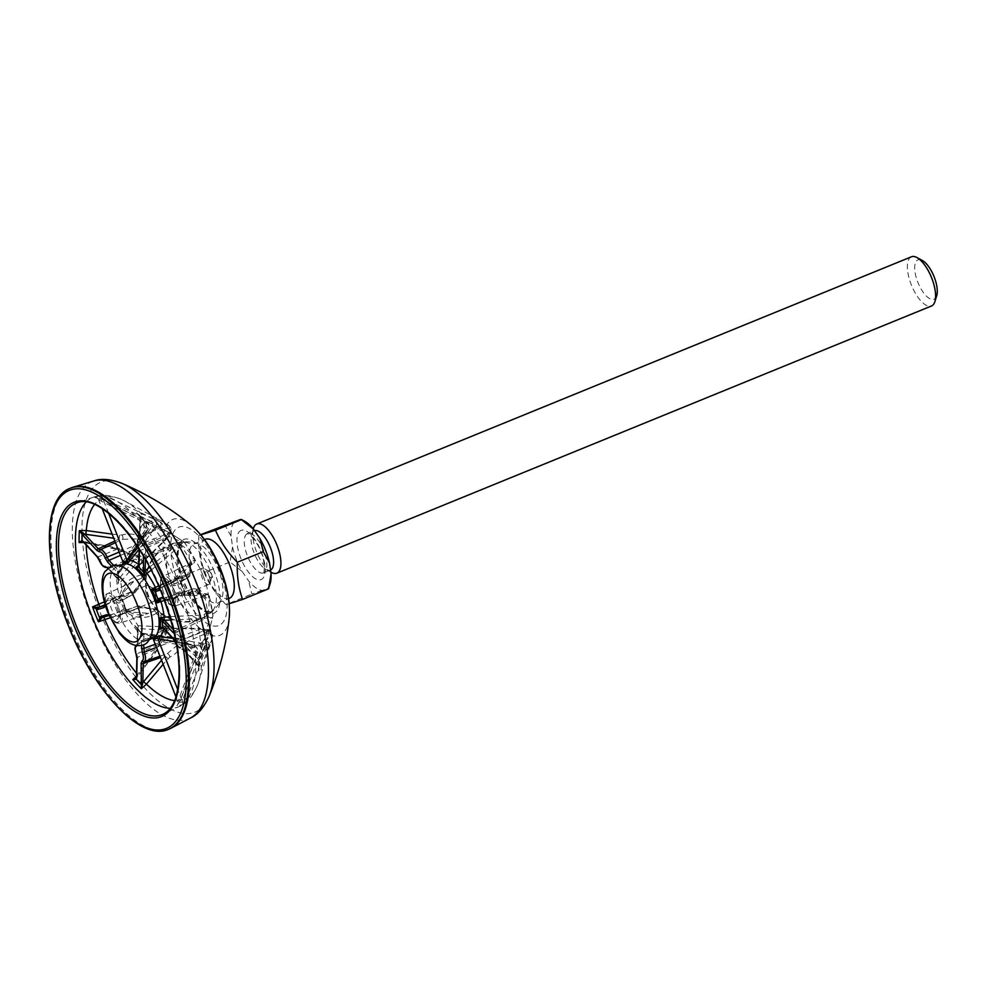 <?xml version="1.0" encoding="UTF-8"?>
<svg xmlns="http://www.w3.org/2000/svg" width="986" height="986" viewBox="0 0 986 986"><rect width="100%" height="100%" fill="white"/><g stroke="black" fill="none" stroke-linecap="round" stroke-linejoin="round"><path stroke-width="0.74" stroke-dasharray="4.93 3.7" d="M108.226 610.223A11.425 4.61 67.8 0 1 110.654 598.588A11.425 4.61 67.8 0 1 117.063 607.462A11.425 4.61 67.8 0 1 118.394 617.556A11.425 4.61 67.8 0 1 108.226 610.223M118.283 606.871A8.763 3.537 -112.2 0 0 113.365 600.055A8.763 3.537 -112.2 0 0 111.578 599.808A8.763 3.537 -112.2 0 0 111.504 608.978A8.763 3.537 -112.2 0 0 118.197 616.04A8.763 3.537 -112.2 0 0 119.306 614.611A8.763 3.537 -112.2 0 0 118.283 606.871M109.089 615.474L110.457 617.076A14.42 5.83 -112.2 0 0 120.107 614.068L121.155 610.161L125.37 608.88L126.282 609.545L122.831 600.733L122.584 601.756L118.394 603.087L114.832 600.61A14.42 5.83 -112.2 0 0 105.169 603.605A1.59 0.776 -8 0 1 104.947 603.284L105.021 604.307M136.462 676.248L158.808 645.263C159.966 639.236 162.665 634.146 166.917 629.992L168.717 626.172L167.435 625.827L163.331 626.763L134.675 625.617L137.683 629.536L137.399 643.858L136.327 646.298M172.747 638.336L200.971 643.143C204.57 644.302 205.988 646.742 205.199 650.464L186.551 698.766L182.829 704.201A112.392 45.393 67.8 0 1 176.63 706.136L180.179 700.75L197.225 652.942C198.124 649.17 196.88 646.68 193.49 645.473L153.619 637.905A41.264 16.663 67.8 0 1 145.879 633.862L179.612 638.965L181.239 639.717L181.744 645.978C178.466 651.228 174.485 654.938 169.777 657.095L163.171 664.231M209.229 644.819A2.662 2.625 47.5 0 0 205.864 641.689L183.076 649.527A9.379 3.784 67.8 0 1 176.26 642.169L204.915 631.003A2.662 0.924 -74.2 0 0 204.57 628.994L200.417 628.415L200.528 629.043L174.349 639.027L164.403 628.304L200.528 629.043L208.256 631.496L210.388 634.158L205.864 641.689L206.357 643.192L198.617 665.18A1.59 0.998 -42.8 0 1 197.36 664.527L198.999 668.409L198.285 671.022L201.317 667.078L211.448 640.444A71.448 28.853 67.8 0 1 205.199 650.464L201.92 649.688L199.899 645.953A2.662 0.863 99.7 0 1 200.971 643.143A63.092 25.488 67.8 0 0 207.282 630.35L200.294 629.031L163.91 628.242A41.264 16.663 67.8 0 1 163.824 628.698M169.863 616.657L200.589 615.178L207.639 613.317C211.472 612.824 213.222 613.612 212.877 615.683L209.081 631.582L201.575 654.852L198.79 659.917L183.901 644.228L181.412 640.136A7.789 3.143 -112.2 0 0 175.754 634.023L173.216 632.716M206.345 594.657A2.662 2.428 43.9 0 1 209.402 596.813C209.919 595.618 208.256 595.236 204.435 595.667L179.723 595.273L178.774 593.301L164.243 598.292L166.979 600.203A1.59 0.69 -34.4 0 1 165.968 600.166C168.261 604.282 171.379 606.205 175.323 605.934L203.831 596.16C203.067 595.174 203.819 599.303 197.545 590.787L197.545 590.787A2.662 1.602 147.6 0 0 194.045 591.144L177.702 596.863A16.023 6.471 67.8 0 1 175.323 605.934A16.023 6.471 67.8 0 1 166.979 600.203L184.924 593.905L185.134 592.956L178.774 593.301L160.225 599.537L178.762 593.301L204.09 594.065L206.345 594.657L203.831 596.16L194.045 591.144L193.083 588.864L185.146 591.785A1.59 1.454 -107.3 0 1 183.285 590.824L184.419 590.984L185.134 594.804L196.313 590.676L197.693 591.538C202.463 598.576 206.37 600.338 209.402 596.813L212.877 615.683A2.662 2.157 -157 0 1 212.754 616.583L209.55 629.475M158.586 585.967L173.487 579.361L191.358 562.328C194.489 560.097 195.499 558.828 194.39 558.52C190.015 558.655 188.56 563.154 190.039 571.991L189.669 573.741L179.279 579.891L181.288 582.997L180.512 583.749L173.881 585.82L170.319 583.342A14.42 5.83 -112.2 0 0 160.656 586.35L159.609 590.257M149.576 567.172L180.882 541.622L169.654 536.594L167.595 533.771L146.211 523.011A1.59 1.072 -178.8 0 1 144.079 522.629L144.387 521.076L144.856 522.112L149.872 522.913L170.615 533.426L184.579 542.275L194.39 558.52A2.662 2.453 -94.7 0 1 193.613 562.156L178.355 577.13L161.112 585.24A16.023 6.471 67.8 0 1 163.22 576.28A16.023 6.471 67.8 0 1 171.835 581.913L174.571 583.811L181.584 581.53A2.662 2.477 -121.9 0 0 182.767 578.104A108.793 43.939 -112.2 0 0 149.872 522.913A2.662 1.96 116.7 0 0 149.379 522.506L170.085 532.97A2.662 1.96 116.9 0 1 170.615 533.426M165.18 539.428L165.747 539.897L168.396 536.581A2.662 0.826 30.4 0 0 167.312 535.053L165.747 539.897L138.632 566.161L165.18 539.428L169.37 533.611C171.502 530.295 171.416 527.707 169.111 525.834L141.134 513.484L136.339 512.93L138.743 514.482L140.049 518.266L139.642 537.259L138.57 539.699A7.789 3.143 -112.2 0 0 138.41 547.624L138.262 547.637C136.598 541.98 136.894 538.689 139.162 537.74A9.379 3.784 67.8 0 1 139.26 537.703L161.051 527.313L169.173 529.001L169.395 532.354L167.312 535.053L139.051 547.255A9.379 3.784 67.8 0 1 139.162 537.74L155.837 529.802L139.26 537.703L140.074 535.829L140.48 516.837L141.109 517.083A2.662 2.071 -65.1 0 0 141.134 513.484A108.793 43.939 -112.2 0 0 124.877 501.11A108.793 43.939 -112.2 0 0 107.425 496.882L153.631 518.87C156.712 521.015 157.329 523.751 155.492 527.103L138.853 549.584M122.042 565.04L123.225 564.152A39.945 16.133 -112.2 0 0 122.042 565.04L124.741 562.525L148.011 529.42C149.638 526.13 148.849 523.443 145.645 521.347L101.065 498.854L94.853 497.474A112.392 45.393 67.8 0 1 101.053 495.551L107.425 496.882A2.662 0.727 115.4 0 0 105.551 499.557L102.901 498.669L102.519 497.425A109.877 44.382 -112.2 0 0 98.206 498.768L102.162 508.579M139.544 560.27A2.662 2.28 65.5 0 0 136.438 557.176L106.858 567.357A9.379 3.784 67.8 0 1 100.03 559.999L122.104 551.384L122.646 549.806L119.269 548.339L98.119 556.843L84.537 542.201L118.912 548.919L122.104 551.384L138.41 556.203L136.438 557.176L118.751 579.09A1.59 0.998 -42.8 0 1 117.494 578.425L118.64 580.803L118.246 583.687L120.797 581.777L137.843 561.712L141.343 559.259L141.996 558.027L137.966 556.129C131.951 555.845 126.504 553.935 121.623 550.373L83.847 542.485M137.374 546.49L152.768 525.674L151.708 521.557A2.662 0.727 115.7 0 1 153.631 518.87A71.448 28.853 67.8 0 1 162.998 521.73L169.111 525.834A2.662 1.762 -62.1 0 1 169.173 529.001M104.343 601.867L118.086 596.012L120.156 593.745C123.558 583.367 130.657 577.118 141.454 574.998L145.213 575.602L136.536 589.036L134.416 591.514L121.34 598.527L122.917 601.411A1.59 1.405 32.6 0 1 122.93 600.006L122.831 600.733M112.182 534.129L121.944 535.028C126.972 533.611 132.457 533.734 138.41 535.386L142.317 540.71L141.701 542.226L118.48 573.519L111.443 566.124M123.509 563.943L124.791 562.464A2.662 0.998 35.1 0 1 124.741 562.525A41.264 16.663 67.8 0 0 123.46 564.017L123.509 563.943M180.882 541.622A2.662 2.219 110.4 0 1 183.938 541.819C185.516 542.916 184.727 544.555 181.56 546.737L175.089 550.114L151.154 570.216M113.747 565.496L119.047 571.313A2.662 1.676 -142.9 0 0 120.834 570.919A2.662 1.676 -142.9 0 0 121.031 570.463A41.264 16.663 67.8 0 1 123.46 564.017L145.423 532.255L141.639 542.485A2.662 1.048 -148 0 0 141.701 542.226A63.092 25.488 67.8 0 1 145.423 532.255A63.092 25.488 67.8 0 1 148.011 529.42A2.662 0.998 35.2 0 0 148.097 529.346L148.097 529.346C149.761 525.797 149.071 523.122 146.039 521.323L146.039 521.323A2.662 0.9 -63.1 0 0 145.645 521.347A71.448 28.853 67.8 0 0 138.41 535.386L137.51 538.849L122.363 539.354L115.498 542.608M137.165 555.229A2.662 0.641 -87.1 0 1 137.498 554.908C138.73 554.255 140.234 555.291 141.996 558.027L145.213 575.602L144.276 578.844A2.662 1.972 -136.7 0 0 144.56 576.896A63.092 25.488 67.8 0 1 141.343 559.259A2.662 2.194 57.8 0 0 138.41 556.203M122.375 601.842A1.59 1.454 72.7 0 1 123.077 599.845L133.356 594.311L119.084 601.078L123.077 599.845L121.34 598.527A39.945 16.133 -112.2 0 0 123.768 605.49A39.945 16.133 -112.2 0 0 126.726 612.294L127.305 609.952A1.59 1.368 -70.3 0 1 125.875 608.954L126.726 612.294L140.653 607.438L143.808 607.61L158.919 610.58L156.454 613.28C146.951 618.814 137.411 618.814 127.81 613.28L124.717 612.947L110.136 617.778M210.388 634.158A2.662 1.664 17.3 0 1 212.446 636.426C212.803 633.332 211.078 631.311 207.282 630.35A2.662 0.752 -78.1 0 1 207.91 629.82L204.57 628.994A2.662 0.924 -74.2 0 0 203.769 629.512M169.321 728.974A130.152 52.566 67.8 0 1 69.784 624.138A130.152 52.566 67.8 0 1 70.943 487.971M211.029 572.767A37.185 15.024 67.8 0 1 212.384 610.642A37.185 15.024 67.8 0 1 210.647 611.69A37.185 15.024 67.8 0 1 182.262 581.715A37.185 15.024 67.8 0 1 182.546 542.83A37.185 15.024 67.8 0 1 184.518 542.374A37.185 15.024 67.8 0 1 211.029 572.767M203.227 576.07A40.315 16.281 67.8 0 1 204.694 617.137A40.315 16.281 67.8 0 1 203.215 618.099A40.315 16.281 67.8 0 1 202.327 618.444A40.315 16.281 67.8 0 1 172.032 585.783A40.315 16.281 67.8 0 1 172.747 543.459A40.315 16.281 67.8 0 1 172.92 543.409A40.315 16.281 67.8 0 1 174.473 543.113A40.315 16.281 67.8 0 1 203.227 576.07M179.723 595.273L164.391 600.4M152.559 626.43A39.847 16.096 67.8 0 1 146.446 640.777A39.847 16.096 67.8 0 1 115.966 608.682A39.847 16.096 67.8 0 1 116.323 566.999A39.847 16.096 67.8 0 1 130.744 572.952M153.73 640.148L154.999 640.259A2.662 1.085 -79.2 0 0 154.358 638.016A2.662 1.085 -79.2 0 0 154.321 638.016L150.673 638.102A39.945 16.133 -112.2 0 0 153.36 637.979L150.673 638.102L153.261 639.174M161.581 660.176L167.176 653.73L178.725 644.018L177.566 641.048L174.312 640.53L170.985 638.238L143.857 634.701A1.59 1.072 -178.8 0 1 141.725 634.306L141.885 633.246L142.539 634.097L145.879 633.862A2.662 1.738 97.5 0 0 145.287 633.604L142.243 633.197L137.584 628.6A1.59 0.715 -9.5 0 1 137.362 628.316L136.98 627.54M163.713 592.956A11.425 4.61 67.8 0 1 166.141 581.321A11.425 4.61 67.8 0 1 172.55 590.207A11.425 4.61 67.8 0 1 173.881 600.289A11.425 4.61 67.8 0 1 163.713 592.956M162.382 597.331L165.944 599.808A14.42 5.83 -112.2 0 0 175.594 596.813L176.642 592.894L183.285 590.824M173.77 589.603A8.763 3.537 -112.2 0 0 168.852 582.788A8.763 3.537 -112.2 0 0 167.065 582.541A8.763 3.537 -112.2 0 0 166.991 591.711A8.763 3.537 -112.2 0 0 173.684 598.773A8.763 3.537 -112.2 0 0 174.793 597.343A8.763 3.537 -112.2 0 0 173.77 589.603M208.859 575.282A8.763 3.537 -112.2 0 0 203.942 568.466A8.763 3.537 -112.2 0 0 202.155 568.219A8.763 3.537 -112.2 0 0 202.081 577.389A8.763 3.537 -112.2 0 0 208.785 584.451A8.763 3.537 -112.2 0 0 209.895 583.022A8.763 3.537 -112.2 0 0 208.859 575.282M211.312 574.086A3.451 1.393 -112.2 0 0 209.377 571.399A3.451 1.393 -112.2 0 0 208.638 574.912A3.451 1.393 -112.2 0 0 211.719 577.13A3.451 1.393 -112.2 0 0 211.312 574.086M108.62 513.287L102.901 498.669M98.785 499.951L145.99 523.332L147.074 527.448L122.93 561.552M152.768 525.674A2.662 0.776 -143.5 0 0 155.492 527.103A63.092 25.488 67.8 0 1 169.37 533.611A2.662 0.666 34.4 0 0 170.258 533.66L170.258 533.66C171.847 531.318 171.613 528.804 169.555 526.13L169.555 526.13M101.053 495.551L102.519 497.425M142.884 579.324A2.662 1.972 -136.7 0 0 144.276 578.844C140.123 583.724 137.658 587.533 136.869 590.294L136.869 590.294A2.662 1.528 -159.7 0 1 134.133 590.885L142.884 579.324L141.553 578.363L134.207 580.939L120.859 595.334L105.625 602.508A16.023 6.471 67.8 0 1 107.733 593.547A16.023 6.471 67.8 0 1 116.348 599.18L134.133 590.885L133.356 594.311A2.662 2.132 -118.3 0 0 133.529 594.238L123.139 599.821A2.662 2.132 -118.3 0 0 124.002 597.159A41.264 16.663 67.8 0 1 120.797 581.777A2.662 1.836 40.2 0 0 118.887 579.349L108.805 568.367L106.858 567.357A1.59 1.454 -103 0 1 106.722 567.394L106.722 567.394A1.59 1.454 -103 0 1 106.648 567.406L106.722 567.394M136.536 589.036A2.662 1.528 -159.7 0 1 136.869 590.294L133.529 594.238A2.662 2.132 -118.3 0 0 134.416 591.514M114.832 600.61A1.59 0.69 145.6 0 1 116.348 599.18L119.084 601.078A1.59 1.454 72.7 0 0 118.394 603.087M104.812 605.527L118.616 598.921L104.812 605.527L105.625 602.508A1.59 0.776 -8 0 0 104.947 603.284C104.504 597.035 105.428 593.794 107.733 593.547L134.207 580.939C132.038 582.011 124.914 585.068 121.956 594.94L121.956 594.94A2.662 0.801 12.5 0 1 120.859 595.334L118.369 599.032A2.662 0.974 67 0 0 118.086 596.012M141.553 578.363A2.662 0.924 77.8 0 0 141.454 574.998A71.448 28.853 67.8 0 1 137.966 556.129A2.662 0.641 -87.1 0 0 137.498 554.908L137.498 554.908C129.573 553.812 124.63 552.111 122.646 549.806L121.623 550.373M118.616 598.921L121.956 594.94A2.662 0.801 12.5 0 0 120.156 593.745M117.901 573.063A1.59 1.097 133.2 0 1 119.047 571.313L118.48 573.519A1.59 1.269 121.8 0 1 119.331 571.707L118.48 572.693A39.945 16.133 -112.2 0 0 118.246 583.687L118.887 579.349A1.59 0.887 -39.4 0 1 117.901 579.213A1.59 0.887 -39.4 0 1 117.79 578.757M119.331 571.707L118.48 572.693M117.617 572.78A1.59 0.998 137.2 0 1 118.924 571.067L135.883 548.66A2.662 1.676 -142.9 0 0 137.917 548.339L137.917 548.339A2.662 1.676 -142.9 0 0 138.126 547.846M119.207 552.049L136.709 544.58L135.883 548.66L120.502 555.352M138.718 541.893A2.662 1.048 -148 0 0 141.639 542.485L139.827 545.468A2.662 0.826 -149.7 0 1 136.709 544.58L138.718 541.893L137.51 538.849M121.944 535.028A2.662 1.467 71.7 0 1 122.363 539.354L119.121 538.972L119.651 535.164M114.869 540.981L119.121 538.972L113.784 538.22M119.158 579.928A1.59 0.616 -32.9 0 1 118.369 579.854L119.331 572.447L139.827 545.468A2.662 0.826 -149.7 0 0 139.864 545.246M101.348 500.863A2.662 0.9 -63.4 0 0 101.398 498.854A2.662 0.9 -63.4 0 0 101.065 498.854A108.793 43.939 -112.2 0 0 94.557 504.462M98.206 498.768L95.543 497.425L101.398 498.854L146.039 521.323A2.662 0.9 -63.1 0 1 145.99 523.332M147.074 527.448A2.662 0.998 35.2 0 1 148.097 529.346L124.791 562.464A2.662 0.998 35.1 0 0 123.768 560.566M85.597 542.374L85.942 541.795L86.028 542.781A108.793 43.939 -112.2 0 0 86.115 544.925M83.218 541.499L82.627 541.4A1.59 1.343 -65.8 0 0 83.218 541.499L84.537 542.201A1.59 0.998 -42.8 0 1 83.465 542.078M99.352 560.282L100.03 559.999L98.119 556.843A1.59 0.998 -42.8 0 1 97.047 556.72M107.733 568.244A1.59 0.998 -42.8 0 0 108.805 568.367L135.661 559.111A2.662 1.836 40.3 0 1 137.843 561.712M82.639 541.413L119.269 548.339L119.355 549.375M101.164 618.247L103.074 617.298A2.662 0.961 -108.4 0 1 103.086 617.298A2.662 0.961 -108.4 0 1 103.21 617.285M110.457 617.076A1.59 0.69 -34.4 0 0 110.481 617.433L110.481 617.433A1.59 0.69 -34.4 0 0 111.492 617.47L127.354 611.899A2.662 0.666 -54.7 0 1 128.402 611.345L122.954 610.679L103.086 617.298L122.954 610.679A2.662 0.961 -108.4 0 1 122.954 610.679L127.354 611.899L148.726 613.292L154.297 610.852L154.679 609.447L140.702 607.659L122.215 614.13A16.023 6.471 67.8 0 1 119.836 623.201A16.023 6.471 67.8 0 1 111.492 617.47L108.719 615.572A1.59 1.454 -107.3 0 1 108.62 615.597M127.305 609.952L137.966 605.996L143.093 606.328A2.662 1.627 115.1 0 0 140.702 607.659L137.941 606.008A2.662 2.145 70.5 0 1 140.653 607.438M137.966 605.996L122.991 611.123A1.59 1.454 -107.3 0 1 122.979 611.135L122.215 614.13A1.59 0.776 172 0 1 120.107 614.068M108.719 615.572A1.59 1.454 -107.3 0 0 108.756 615.56L122.942 610.691A2.662 0.961 -108.4 0 1 124.717 612.947M108.583 615.584L110.481 617.433C112.774 621.55 115.892 623.472 119.836 623.201L148.726 613.292C140.986 615.893 134.207 615.239 128.402 611.345L128.402 611.345A2.662 0.666 -54.7 0 1 127.81 613.28M154.297 610.852A2.662 0.937 -119.2 0 1 156.454 613.28A71.448 28.853 67.8 0 0 166.917 629.992A2.662 0.703 45.2 0 1 167.423 631.36L167.423 631.36C168.914 630.806 169.345 629.08 168.717 626.172L158.919 610.58L155.887 608.917A2.662 2.009 90.1 0 1 157.624 610.235A63.092 25.488 67.8 0 0 167.435 625.827A2.662 2.206 -106 0 1 167.337 630.017L158.573 644.45L136.808 653.841A9.379 3.784 67.8 0 1 136.918 644.339A9.379 3.784 67.8 0 1 137.005 644.302L167.337 630.017M154.679 609.447A2.662 2.009 90.1 0 1 155.887 608.917C149.527 608.584 145.262 607.721 143.093 606.328A2.662 1.627 115.1 0 1 143.808 607.61M126.282 609.545L126.837 609.915A1.59 1.442 -94.1 0 0 127.095 609.866A2.662 2.145 70.5 0 1 129.56 611.32A41.264 16.663 67.8 0 0 137.793 625.136A2.662 1.886 -86.2 0 1 138.052 628.255L134.675 625.617A39.945 16.133 -112.2 0 0 142.539 634.097L143.857 634.701L143.648 644.782M165.5 626.492A2.662 2.28 -114.4 0 1 165.303 630.818L163.516 630.177L137.83 642.416L138.126 628.526L163.516 630.177A2.662 1.886 -86.3 0 0 163.331 626.763M137.695 629.955A1.59 1.072 1.2 0 1 138.126 628.526L138.052 628.255A1.59 0.961 -2.6 0 0 137.448 629.056L137.448 629.056A1.59 0.961 -2.6 0 0 137.683 629.536M135.661 645.448L153.594 636.389L137.005 644.302L137.83 642.416A1.59 1.072 1.2 0 0 137.399 643.858M137.769 675.521L137.116 676.359L137.522 657.366L157.896 648.394L138.373 675.632L158.499 648.492L159.991 645.09L158.573 644.45L158.499 648.492L157.822 647.531M136.844 658.217A1.59 1.072 1.2 0 1 137.522 657.366L136.808 653.841L136.13 654.149M167.016 631.397A2.662 0.703 45.2 0 0 167.423 631.36L159.991 645.09L158.808 645.263M136.438 677.209A1.59 1.072 1.2 0 1 137.116 676.359L136.339 678.023L138.373 675.632L137.732 674.707A108.793 43.939 -112.2 0 1 136.524 673.265M167.977 658.488L165.019 656.06L160.57 657.588M160.015 656.195L167.176 653.73A2.662 1.467 -112.1 0 1 169.777 657.095M155.307 644.166L170.985 638.238A2.662 1.738 97.4 0 1 172.624 637.166L176.013 637.88A2.662 0.924 105.9 0 0 174.312 640.53L156.564 647.371M178.725 644.018L181.744 645.978A71.448 28.853 67.8 0 0 197.225 652.942A2.662 0.776 19.5 0 0 197.557 652.72L197.557 652.72C198.359 649.158 197.027 646.742 193.552 645.485A2.662 1.085 -79.3 0 0 193.49 645.473A63.092 25.488 67.8 0 1 191.53 645.226A63.092 25.488 67.8 0 1 179.612 638.965A2.662 1.134 103.9 0 0 179.304 638.755L191.53 645.226L153.619 637.905A41.264 16.663 67.8 0 0 154.321 638.016M177.566 641.048A2.662 1.134 103.9 0 1 179.304 638.755L176.013 637.88A2.662 0.924 105.9 0 1 176.248 638.078M141.75 633.924A1.59 1.159 -174.4 0 0 143.796 634.442A2.662 1.738 97.5 0 1 145.287 633.604L172.624 637.166A2.662 1.738 97.4 0 1 173.253 637.449M142.539 634.097L143.746 634.01A1.59 1.319 -161.4 0 1 141.885 633.246L142.539 634.097M175.989 696.942L178.244 702.993A109.877 44.382 -112.2 0 0 182.558 701.65L181.979 700.467L183.31 697.965L186.551 698.766A108.793 43.939 -112.2 0 0 198.654 681.856A108.793 43.939 -112.2 0 0 201.317 667.078A2.662 1.997 19.4 0 0 198.901 664.527M182.558 701.65L182.829 704.201M181.979 700.467L177.763 689.695M154.999 640.259L194.205 647.716L196.202 651.463L177.874 701.749M194.205 647.716A2.662 1.085 -79.3 0 0 193.552 645.485L153.717 637.917M196.202 651.463A2.662 0.776 19.5 0 1 197.557 652.72L180.463 700.541A2.662 0.789 19.8 0 1 180.179 700.75A108.793 43.939 -112.2 0 1 174.645 700.676M179.107 699.271A2.662 0.789 19.8 0 1 180.463 700.541L177.344 705.557L178.244 702.993M199.061 656.454L206.567 633.246L185.208 642.527L198.79 657.169L199.061 656.454A2.662 1.861 -162 0 0 201.514 655.345A2.662 1.861 -162 0 0 201.575 654.852A108.793 43.939 -112.2 0 0 188.77 593.412A2.662 2.477 69.8 0 0 185.553 591.637M197.483 658.87A1.59 0.998 137.2 0 1 198.79 657.169L199.431 658.155L198.79 659.917A1.59 1.343 114.2 0 1 199.431 658.155L198.543 659.116A112.392 45.393 67.8 0 1 198.285 671.022L199.246 666.598L198.617 665.18L185.035 650.538L183.076 649.527A1.59 1.454 -103 0 1 182.952 649.564L182.952 649.564A1.59 1.454 -103 0 1 181.239 648.566L183.778 649.885L197.36 664.527M181.412 640.136L206.123 629.66L209.599 629.598L209.02 632.137A2.662 1.861 -162.2 0 1 206.567 633.246L206.123 629.66L210.733 617.791L208.551 617.187L176.469 632.014A9.379 3.784 67.8 0 1 183.297 639.372L185.208 642.527A1.59 0.998 137.2 0 0 183.901 644.228M204.09 614.488L205.187 618.407L170.837 619.997M173.462 629.869L176.469 632.014A1.59 1.454 77 0 0 175.754 634.023M173.844 631.471A1.59 0.998 137.2 0 1 174.51 631.003L200.75 618.592L200.589 615.178M199.246 666.598L199.197 659.807L201.514 655.345L209.02 632.137A2.662 1.861 -162.2 0 0 209.081 631.582M210.733 617.791A2.662 2.157 -157 0 0 212.754 616.583L213.013 614.882M208.551 617.187L207.639 613.317A63.092 25.488 67.8 0 0 204.435 595.667L204.114 593.831C192.775 594.866 186.391 593.424 185.134 592.956L184.542 594.928M163.331 628.181A1.59 0.998 -42.8 0 0 164.403 628.304L163.91 628.242M163.245 628.057A1.59 1.097 -46.8 0 0 164.12 628.119L200.417 628.415L200.294 629.031M175.57 642.453L176.26 642.169L174.349 639.027A1.59 0.998 -42.8 0 1 173.277 638.891M183.778 649.885A1.59 0.998 -42.8 0 0 185.035 650.538L206.357 643.192A2.662 1.997 19.2 0 1 208.785 645.793M208.256 631.496A2.662 0.752 -78.1 0 0 207.91 629.82C210.745 630.153 212.286 632.248 212.532 636.069M140.049 518.266A1.59 1.072 1.2 0 1 139.802 517.687L139.802 517.687A1.59 1.072 1.2 0 1 140.48 516.837L140.012 515.444L136.339 512.93A112.392 45.393 67.8 0 1 144.856 522.112L146.051 521.951A1.59 1.38 -152.6 0 1 144.387 521.076L146.211 523.011L145.805 542.004L167.595 533.771A2.662 1.96 116.9 0 1 170.085 532.97L172.279 534.412A2.662 0.715 128.6 0 0 169.654 536.594L146.52 545.529A9.379 3.784 67.8 0 1 146.31 555.081L145.497 556.954L172.895 547.526L175.089 550.114M143.364 556.56L144.437 554.12A1.59 1.454 -111.7 0 0 146.31 555.081L176.321 544.765L178.133 548.265M143.685 541.622A1.59 1.072 -178.8 0 0 145.805 542.004L146.52 545.529L144.609 546.195L143.685 541.622L144.079 522.629M179.625 543.372L181.56 546.737A63.092 25.488 67.8 0 1 191.358 562.328L192.443 564.054C194.341 563.289 195.142 561.502 194.871 558.705L194.871 558.705M172.365 534.585A2.662 0.715 128.6 0 0 172.279 534.412L184.579 542.275M146.889 523.307A2.662 1.96 116.7 0 1 149.379 522.506L144.782 520.99L139.827 516.159A109.877 44.382 -112.2 0 1 144.387 521.076M141.109 517.083L160.471 526.105L140.074 535.829A1.59 1.072 1.2 0 0 139.642 537.259M160.459 522.469A2.662 2.083 -64.9 0 1 160.471 526.105L161.051 527.313A2.662 2.625 -113 0 0 161.396 522.753M139.088 551.618A1.59 1.072 1.2 0 1 139.766 550.78L165.426 539.465L139.47 564.682L139.766 550.78L139.051 547.255L138.434 548.105M169.395 532.354A2.662 0.666 34.4 0 1 170.258 533.66L168.396 536.581A2.662 0.826 30.4 0 1 167.398 536.68M138.804 565.656A1.59 1.159 5.6 0 1 139.383 564.99L139.47 564.682A1.59 1.072 1.2 0 0 138.792 565.52M180.512 583.749A1.59 1.454 72.7 0 1 181.214 581.752L179.279 579.891A112.392 45.393 67.8 0 1 182.324 587.311A112.392 45.393 67.8 0 1 185.134 594.804L185.146 591.785L178.503 593.855L193.083 588.864A2.662 2.477 69.8 0 1 196.313 590.676M175.594 596.813A1.59 0.776 172 0 0 177.702 596.863L178.478 593.855A1.59 1.454 -107.3 0 1 176.642 592.894M204.09 594.065L204.114 593.831C206.419 593.276 208.243 594.077 209.587 596.259M178.503 593.855A1.59 1.454 -107.3 0 1 178.466 593.868L193.083 588.864C195.438 588.58 196.929 589.221 197.545 590.787A2.662 1.602 147.6 0 1 197.693 591.538M181.584 581.53L188.511 577.204L187.55 574.591L191.543 562.784L193.613 562.156M170.319 583.342A1.59 0.69 145.6 0 1 171.835 581.913L187.55 574.591A2.662 1.467 169.1 0 0 190.409 572.57L190.409 572.57A2.662 1.467 169.1 0 0 190.039 571.991M159.658 588.457L174.51 581.457L179.095 577.562L178.355 577.13L174.189 581.617L173.487 579.361M159.769 588.716A1.59 1.454 72.7 0 1 160.299 588.26L161.112 585.24A1.59 0.776 -8 0 0 160.435 586.017L160.299 588.297L174.51 581.457M173.881 585.82A1.59 1.454 72.7 0 1 174.571 583.811L188.511 577.204A2.662 2.477 -122 0 0 188.831 577.044L188.831 577.044A2.662 2.477 -122 0 0 189.669 573.741M192.295 563.955L192.443 564.054C183.359 570.993 179.674 576.416 179.095 577.562L177.258 576.366M181.486 581.407A1.59 1.356 22.8 0 0 181.165 581.826L181.288 582.997A1.59 1.356 22.8 0 1 181.165 581.826L188.831 577.044L190.409 572.57C189.842 556.412 191.715 565.681 191.543 562.784L163.22 576.28C160.915 576.527 159.991 579.768 160.435 586.017L160.435 586.017A1.59 0.776 -8 0 0 160.656 586.35M184.419 590.984L185.023 591.846A1.59 1.306 -61.8 0 1 184.419 590.984A109.877 44.382 -112.2 0 0 181.288 582.997M176.593 644.881L183.963 650.415L198.667 666.302A109.877 44.382 -112.2 0 0 198.79 659.917M185.627 591.97A1.59 1.306 -61.8 0 1 185.023 591.846L185.109 591.797A1.59 1.454 -107.3 0 1 185.109 591.797L178.478 593.855M140.012 515.444L139.309 537.678M107.819 568.318L118.369 579.854A1.59 0.616 -32.9 0 1 118.357 579.546A41.523 16.774 67.8 0 1 118.48 573.519M123.275 599.648A1.59 1.405 32.6 0 0 122.93 600.006L123.139 599.821A1.59 1.454 59 0 0 123.114 599.833L123.114 599.833A1.59 1.454 59 0 0 122.584 601.756M137.941 606.008L127.009 609.878A1.59 1.454 -107.3 0 1 126.972 609.89L126.837 609.915A1.59 1.442 -94.1 0 1 125.37 608.88M121.155 610.161A1.59 1.454 -107.3 0 0 122.979 611.135L126.972 609.89A1.59 1.454 -107.3 0 1 125.148 608.917M137.867 627.663A1.59 0.715 -9.5 0 0 137.362 628.316L137.066 644.277M146.594 594.657A8.763 3.537 67.8 0 1 146.667 585.487A8.763 3.537 67.8 0 1 148.455 585.721A8.763 3.537 67.8 0 1 153.372 592.549A8.763 3.537 67.8 0 1 154.408 600.289A8.763 3.537 67.8 0 1 153.298 601.719A8.763 3.537 67.8 0 1 146.594 594.657M155.825 591.341A3.451 1.393 67.8 0 1 156.219 594.398A3.451 1.393 67.8 0 1 153.15 592.179A3.451 1.393 67.8 0 1 153.878 588.667A3.451 1.393 67.8 0 1 155.825 591.341M229.368 598.317A31.872 12.88 67.8 0 1 228.949 598.465A31.872 12.88 67.8 0 1 205.199 573.149A31.872 12.88 67.8 0 1 205.273 539.293M194.452 543.73A31.872 12.88 67.8 0 1 198.654 543.939A31.872 12.88 67.8 0 1 217.992 568.528A31.872 12.88 67.8 0 1 221.394 599.624A31.872 12.88 67.8 0 1 218.116 602.902A31.872 12.88 67.8 0 1 217.696 603.062A31.872 12.88 67.8 0 1 193.946 577.747A31.872 12.88 67.8 0 1 194.032 543.89A31.872 12.88 67.8 0 1 194.452 543.73M936.7 295.763A21.248 8.578 67.8 0 1 933.742 299.313A21.248 8.578 67.8 0 1 917.769 282.095A21.248 8.578 67.8 0 1 918.237 259.762A21.248 8.578 67.8 0 1 922.292 260.452M254.573 530.665L254.573 530.665A21.248 8.578 67.8 0 0 254.289 530.764A21.248 8.578 67.8 0 0 251.603 534.215L253.266 528.829M270.534 570.031A21.248 8.578 67.8 0 1 270.349 570.105A21.248 8.578 67.8 0 1 270.065 570.216A21.248 8.578 67.8 0 1 266.01 569.526A21.248 8.578 67.8 0 1 254.376 553.676A21.248 8.578 67.8 0 1 251.603 534.215M239.943 519.659A37.715 15.234 67.8 0 1 244.503 521.15M270.09 583.823A37.715 15.234 67.8 0 1 267.07 588.876L262.19 590.392A37.715 15.234 67.8 0 1 248.608 580.914L242.174 571.51A37.715 15.234 67.8 0 1 232.597 547.07L231.057 536.137A37.715 15.234 67.8 0 1 235.062 521.187M231.057 536.137L224.783 524.811M242.174 571.51L230.034 562.008L232.597 547.07M262.19 590.392L251.898 594.028L248.608 580.914M268.512 588.852L267.07 588.876M271.433 572.459A26.56 10.723 67.8 0 1 256.89 552.653A26.56 10.723 67.8 0 1 253.427 528.323M911.446 256.779A26.56 10.723 -112.2 0 0 911.384 285.003A26.56 10.723 -112.2 0 0 931.178 306.091M200.836 534.88L198.864 535.386L200.651 534.659M198.864 535.386C198.285 548.746 200.035 561.133 204.127 572.583L230.034 562.008M204.127 572.583C209.069 584.205 216.365 594.878 225.991 604.603L251.898 594.028M225.991 604.603L229.22 603.728M125.875 608.954A41.523 16.774 67.8 0 1 122.917 601.411M86.102 502.047A113.119 45.689 67.8 0 1 93.793 497.08A113.119 45.689 67.8 0 1 179.316 588.568A113.119 45.689 67.8 0 1 179.267 706.494A113.119 45.689 67.8 0 1 170.307 708.318M212.446 636.426A71.448 28.853 67.8 0 1 211.448 640.444L198.654 681.856C193.761 695.167 187.303 703.375 179.267 706.494L163.282 714.11A114.142 46.095 -112.2 0 0 163.319 595.125A114.142 46.095 -112.2 0 0 77.031 502.823L93.793 497.08C101.706 493.678 112.059 495.021 124.877 501.11L162.998 521.73A71.448 28.853 67.8 0 1 169.111 525.834M122.917 564.3A39.847 16.096 -112.2 0 0 122.56 605.996A39.847 16.096 -112.2 0 0 153.027 638.078M183.938 541.819A71.448 28.853 67.8 0 1 194.39 558.52M168.421 729.344A130.152 52.566 67.8 0 1 68.884 624.508A130.152 52.566 67.8 0 1 70.043 488.341M190.594 717.931A128.069 51.728 67.8 0 1 90.848 615.621A128.069 51.728 67.8 0 1 93.867 480.971M209.155 696.202A124.248 50.187 67.8 0 1 99.968 612.047A124.248 50.187 67.8 0 1 122.338 483.51M229.22 617.852A62.537 25.266 67.8 0 1 206.456 633.185A62.537 25.266 67.8 0 1 172.069 584.932A62.537 25.266 67.8 0 1 164.872 529.223A62.537 25.266 67.8 0 1 191.506 525.439M219.422 569.933A53.121 21.458 67.8 0 1 218.251 625.765A53.121 21.458 67.8 0 1 178.33 582.726A53.121 21.458 67.8 0 1 179.501 526.894A53.121 21.458 67.8 0 1 219.422 569.933M214.295 571.535A39.847 16.096 -112.2 0 0 184.345 539.256A39.847 16.096 -112.2 0 0 183.458 581.124A39.847 16.096 -112.2 0 0 213.407 613.415A39.847 16.096 -112.2 0 0 214.295 571.535M209.402 596.813A71.448 28.853 67.8 0 1 212.877 615.683M151.708 521.557L105.551 499.557M118.369 599.032L105.009 604.689M199.899 645.953L175.089 641.701M183.31 697.965L201.92 649.688M143.857 556.905A1.59 1.072 -178.8 0 0 145.497 556.954L145.435 559.617M165.944 599.808A1.59 0.69 -34.4 0 0 165.968 600.166L164.206 598.305A1.59 1.454 -107.3 0 1 164.107 598.329M174.189 581.617L159.498 588.087M176.519 644.45A7.789 3.143 -112.2 0 0 181.239 648.566M141.491 645.485L141.725 634.306M141.885 633.246A41.523 16.774 67.8 0 1 137.584 628.6M107.992 568.17L117.494 578.425M144.437 554.12A7.789 3.143 -112.2 0 0 144.609 546.195M139.26 537.703A1.59 1.454 68.3 0 0 138.57 539.699M137.005 644.302A1.59 1.454 68.3 0 0 136.204 645.559M241.385 530.308A26.56 10.723 -112.2 0 0 240.794 558.224A26.56 10.723 -112.2 0 0 260.76 579.743A26.56 10.723 -112.2 0 0 261.339 551.827A26.56 10.723 -112.2 0 0 241.385 530.308M263.324 572.965A21.248 8.578 67.8 0 1 247.486 556.092A21.248 8.578 67.8 0 1 247.535 533.512A21.248 8.578 67.8 0 1 247.819 533.414A21.248 8.578 67.8 0 1 263.656 550.287A21.248 8.578 67.8 0 1 263.595 572.866A21.248 8.578 67.8 0 1 263.324 572.965M113.365 600.055L110.654 598.588M182.546 542.83L179.477 546.49C176.728 554.255 178.133 565.791 183.692 581.074C190.495 597.122 197.89 607.166 205.864 611.209L210.647 611.69M212.384 610.642L204.694 617.137M172.747 543.459A40.377 40.377 0 0 0 147.444 594.201A40.377 40.377 0 0 0 203.215 618.099M184.518 542.374L174.473 543.113M116.323 566.999L119.306 565.779M146.446 640.777L149.416 639.557M168.852 582.788L166.141 581.321M202.155 568.219L167.065 582.541M209.377 571.399L203.942 568.466M103.086 617.298L102.076 617.63M181.141 582.048L184.986 591.846M208.785 584.451L173.684 598.773M211.719 577.13L209.895 583.022M174.793 597.343L173.881 600.289M146.667 585.487L111.578 599.808M153.298 601.719L118.197 616.04M156.219 594.398L154.408 600.289M153.878 588.667L148.455 585.721M119.306 614.611L118.394 617.556M218.116 602.902L228.616 598.625M198.654 543.939A39.847 39.847 0 0 0 148.331 595.125A39.847 39.847 0 0 0 221.394 599.624M270.349 570.105L263.373 573.002C264.26 575.085 265.517 560.8 260.674 551.359C258.813 546.047 255.51 540.833 250.752 535.731L247.276 533.586L254.289 530.764M266.01 569.526L270.83 572.126M194.032 543.89L204.521 539.601"/><path stroke-width="1.48" d="M105.009 604.689L98.181 607.586A1.59 1.454 72.7 0 0 97.478 609.595L92.548 606.883L104.343 601.867M110.136 617.778L98.39 621.796L100.252 616.669L106.895 614.598L109.089 615.474M105.268 605.121L104.122 607.524L97.478 609.595M136.339 678.011L136.438 677.209A1.59 1.072 1.2 0 0 136.684 677.789L136.388 679.342L132.827 679.564L136.462 676.248M163.171 664.231L146.47 684.136L141.343 688.746L141.121 663.159L142.194 660.719A7.789 3.143 -112.2 0 0 142.354 652.794L141.491 645.485M113.784 538.22L84.71 534.19A1.59 0.998 137.2 0 0 83.403 535.891L79.385 530.653L86.287 530.554L112.182 534.129M83.847 542.485L79.139 542.571L81.974 540.501L83.292 541.548L96.862 556.19L99.352 560.282A7.789 3.143 -112.2 0 0 105.021 566.395L107.992 568.17M138.853 549.584L127.761 563.265A39.945 16.133 -112.2 0 0 123.225 564.152L122.917 564.3A39.847 16.096 -112.2 0 1 153.385 596.394A39.847 16.096 -112.2 0 1 153.027 638.078L153.36 637.979A39.945 16.133 -112.2 0 0 156.392 636.327L172.747 638.336M138.804 565.656A1.59 1.159 5.6 0 0 138.779 565.791L138.792 565.52A1.59 1.072 1.2 0 0 139.038 566.112L138.878 567.184L135.908 567.27L139.063 564.855M151.154 570.216L143.771 575.75L143.364 556.56A1.59 1.072 -178.8 0 0 143.857 556.905M164.391 600.4L157.107 602.84A39.945 16.133 -112.2 0 0 154.679 595.877A39.945 16.133 -112.2 0 0 151.708 589.073L156.318 589.505A1.59 1.454 72.7 0 0 155.615 591.501L151.708 589.073L158.586 585.967M70.043 488.341L70.943 487.971A130.152 52.566 67.8 0 1 72.865 487.294A130.152 52.566 67.8 0 1 170.479 592.808A130.152 52.566 67.8 0 1 171.17 728.124A130.152 52.566 67.8 0 1 169.321 728.974L168.421 729.344C140.936 742.125 93.3 691.013 68.022 624.902C42.903 562.143 42.817 498.14 70.043 488.341A130.152 52.566 67.8 0 1 169.58 593.178A130.152 52.566 67.8 0 1 168.421 729.344M170.837 619.997L164.576 620.293A1.59 0.998 137.2 0 0 163.269 621.993L160.2 617.68L169.863 616.657M130.744 572.952A39.847 16.096 67.8 0 1 146.803 599.081A39.847 16.096 67.8 0 1 152.559 626.43C152.596 632.876 150.944 638.053 147.604 641.948C145.558 644.844 141.577 646.015 135.649 645.448C130.941 643.932 127.897 643.205 119.405 633.172L107.696 612.084C99.956 592.796 101.164 575.331 105.403 571.128L111.159 566.235L116.41 565.335C121.5 565.804 126.27 568.343 130.744 572.952M163.91 628.242L159.966 628.674L162.283 626.899L162.863 627.355L173.092 638.361L175.57 642.453A7.789 3.143 -112.2 0 0 176.519 644.45M158.389 598.576A1.59 1.454 -107.3 0 0 160.213 599.55L160.25 599.537A1.59 1.454 -107.3 0 1 160.213 599.55L157.107 602.84L157.846 599.007L162.382 597.331A1.59 1.454 -107.3 0 0 164.107 598.329M102.162 508.579L123.238 562.575A41.523 16.774 67.8 0 1 127.502 561.244L127.034 560.27L127.933 559.272A2.662 0.776 -143.6 0 0 130.62 560.701A41.264 16.663 67.8 0 1 138.816 564.658M127.502 561.244L127.761 563.265M127.034 560.27L108.62 513.287M99.105 607.191A2.662 0.974 67 0 0 98.834 604.221A108.793 43.939 -112.2 0 1 86.115 544.925M102.113 617.618A1.59 1.454 -107.3 0 1 102.076 617.63L108.62 615.597L102.113 617.618L98.39 621.796A112.392 45.393 67.8 0 1 95.359 614.364A112.392 45.393 67.8 0 1 92.548 606.883L98.181 607.586L104.849 605.515A1.59 1.454 72.7 0 0 104.122 607.524M120.502 555.352L108.978 560.356L113.747 565.496M115.498 542.608L100.239 549.843A9.379 3.784 67.8 0 1 107.067 557.201L108.978 560.356A1.59 0.998 137.2 0 0 107.671 562.057L105.194 557.965A7.789 3.143 -112.2 0 0 99.524 551.852L96.985 550.533L83.403 535.891M105.194 557.965L119.207 552.049M83.218 541.499L79.139 542.571A112.392 45.393 67.8 0 1 79.385 530.653L84.71 534.19L98.292 548.832L100.239 549.843A1.59 1.454 77 0 0 99.524 551.852M96.985 550.533A1.59 0.998 137.2 0 1 98.292 548.832L114.869 540.981M85.77 534.301L86.287 530.554A108.793 43.939 -112.2 0 1 94.557 504.462M122.042 565.04L123.238 562.575M83.292 541.548A1.59 0.998 -42.8 0 0 83.465 542.078L82.664 541.4A1.59 1.343 -65.8 0 1 81.974 540.501A109.877 44.382 -112.2 0 1 82.109 534.116L83.391 533.056M103.21 617.285A2.662 0.961 -108.4 0 1 104.836 619.528A108.793 43.939 -112.2 0 0 136.524 673.265M160.57 657.588L143.241 663.541L142.847 682.534L141.343 688.746A112.392 45.393 67.8 0 1 132.827 679.564L135.107 678.849M140.727 682.152A1.59 1.072 -178.8 0 0 142.847 682.534L143.549 681.745L146.47 684.136A108.793 43.939 -112.2 0 0 174.645 700.676M156.564 647.371L144.264 652.128A9.379 3.784 67.8 0 1 144.067 661.668L143.241 663.541A1.59 1.072 -178.8 0 1 141.121 663.159M142.194 660.719A1.59 1.454 -111.7 0 0 144.067 661.668L160.015 656.195M143.648 644.782L144.264 652.128L142.354 652.794M141.442 648.209A1.59 1.072 -178.8 0 0 143.562 648.603L155.307 644.166M177.763 689.695L157.526 637.843A41.523 16.774 67.8 0 1 153.261 639.174L175.989 696.942M175.089 641.701L157.834 638.866M159.165 638.965A2.662 0.863 99.8 0 1 160.2 636.18A41.264 16.663 67.8 0 0 163.824 628.698M156.392 636.327L157.526 637.843M163.59 627.835L159.966 628.674A39.945 16.133 -112.2 0 0 160.2 617.68L164.576 620.293L173.462 629.869M162.986 621.661A1.59 0.887 140.6 0 1 164.292 620.083L164.144 616.94A41.264 16.663 67.8 0 0 160.94 601.559L160.028 599.624A1.59 1.454 -121 0 1 158.191 598.662M162.53 627.712L162.789 627.7A1.59 1.269 -58.2 0 1 162.283 626.899A41.523 16.774 67.8 0 0 162.407 620.872A1.59 0.616 147.1 0 1 163.762 619.602M145.435 559.617L145.127 571.177L147.148 573.569A41.264 16.663 67.8 0 1 155.381 587.397L156.084 589.566A1.59 1.442 85.9 0 0 155.394 591.538M143.081 570.882A1.59 0.961 177.4 0 0 145.127 571.177L143.771 575.75A39.945 16.133 -112.2 0 0 135.908 567.27L139.174 565.533M143.081 570.463A1.59 1.072 -178.8 0 0 145.201 570.857L149.576 567.172M136.204 645.559A1.59 1.454 68.3 0 0 136.327 646.298A7.789 3.143 -112.2 0 0 136.167 654.223L137.079 658.796L136.684 677.789M138.41 547.624L139.334 552.209L139.038 566.112M176.593 644.881L173.277 638.891L163.331 628.181A1.59 0.998 -42.8 0 1 163.146 627.638M163.245 628.057A1.59 1.097 -46.8 0 1 163.121 627.959L163.121 627.959A1.59 1.097 -46.8 0 1 162.863 627.355M159.658 599.882A1.59 1.405 -147.4 0 1 157.846 599.007A41.523 16.774 67.8 0 0 156.441 595.211A41.523 16.774 67.8 0 0 154.888 591.464A1.59 1.368 109.7 0 1 155.615 589.591M145.053 571.868A1.59 0.715 170.5 0 1 143.18 571.818A41.523 16.774 67.8 0 0 138.878 567.184A1.59 1.319 18.6 0 1 138.718 566.124L138.779 565.791A1.59 1.159 5.6 0 0 139.014 566.494M97.022 607.684A1.59 1.306 118.2 0 0 96.345 609.434A109.877 44.382 -112.2 0 0 97.873 613.44A109.877 44.382 -112.2 0 0 99.475 617.421A1.59 1.356 -157.2 0 0 101.164 618.247M102.076 617.63L102.076 617.63A1.59 1.454 -107.3 0 1 100.252 616.669M136.314 678.06A1.59 1.38 27.4 0 0 136.388 679.342A109.877 44.382 -112.2 0 0 140.949 684.259L142.625 684.21M204.521 539.601L205.273 539.293A31.872 12.88 67.8 0 1 205.704 539.145A31.872 12.88 67.8 0 1 229.455 564.448A31.872 12.88 67.8 0 1 229.368 598.317L228.616 598.625M229.22 603.728L242.605 599.426C238.513 587.989 236.763 575.59 237.343 562.242C227.717 552.517 220.433 541.844 215.478 530.221L200.836 534.88M916.869 257.519L922.292 260.452A21.248 8.578 67.8 0 1 933.927 276.29A21.248 8.578 67.8 0 1 936.7 295.763L934.876 301.654A26.56 10.723 -112.2 0 0 931.425 277.325A26.56 10.723 -112.2 0 0 916.869 257.519A26.56 10.723 -112.2 0 0 911.803 256.656A26.56 10.723 -112.2 0 0 911.446 256.779L256.779 524.01A26.56 10.723 67.8 0 1 257.136 523.886A26.56 10.723 67.8 0 1 276.918 544.975A26.56 10.723 67.8 0 1 276.856 573.199A26.56 10.723 67.8 0 1 276.499 573.322A26.56 10.723 67.8 0 1 271.433 572.459L270.83 572.126M931.178 306.091A26.56 10.723 -112.2 0 0 931.523 305.968A26.56 10.723 -112.2 0 0 934.876 301.654M254.573 530.665A21.248 8.578 67.8 0 1 270.312 547.304A21.248 8.578 67.8 0 1 270.534 570.031M200.651 534.659L239.943 519.659L241.385 519.462L244.503 521.15A37.715 15.234 67.8 0 1 253.538 529.149L259.959 538.553A37.715 15.234 67.8 0 1 269.535 562.994L271.076 573.914A37.715 15.234 67.8 0 1 270.09 583.823L268.512 588.852L271.076 573.914M215.478 530.221L241.385 519.647L253.538 529.149M259.959 538.553L263.262 551.667L269.535 562.994M253.266 528.829L253.427 528.323A26.56 10.723 67.8 0 1 256.779 524.01M237.343 562.242L263.262 551.667M242.605 599.426L268.512 588.852M170.307 708.318A113.119 45.689 67.8 0 1 91.797 615.794A113.119 45.689 67.8 0 1 86.102 502.047M77.031 502.823A114.142 46.095 -112.2 0 0 75.01 622.61A114.142 46.095 -112.2 0 0 163.282 714.11C168.618 711.596 172.723 706.296 175.582 698.199C182.977 672.92 178.626 638.694 162.517 595.495C140.764 537.53 98.181 493.234 77.031 502.823M162.653 595.458A115.732 46.736 67.8 0 1 160.089 717.093A115.732 46.736 67.8 0 1 73.112 623.325A115.732 46.736 67.8 0 1 75.675 501.701A115.732 46.736 67.8 0 1 162.653 595.458M68.157 624.865A128.562 51.925 -112.2 0 0 164.773 729.024A128.562 51.925 -112.2 0 0 167.62 593.917A128.562 51.925 -112.2 0 0 71.004 489.759A128.562 51.925 -112.2 0 0 68.157 624.865M122.338 483.51A124.248 50.187 67.8 0 1 196.091 582.134A124.248 50.187 67.8 0 1 209.155 696.202C219.792 669.999 226.484 643.883 229.22 617.852A62.537 25.266 67.8 0 0 220.457 569.871A62.537 25.266 67.8 0 0 191.506 525.439C171.33 508.764 148.27 494.787 122.338 483.51C110.765 479.097 101.275 478.247 93.867 480.971A128.069 51.728 67.8 0 1 189.928 584.797A128.069 51.728 67.8 0 1 190.594 717.931L171.17 728.124M136.598 603.136A36.728 14.839 67.8 0 1 135.785 641.738A36.728 14.839 67.8 0 1 108.177 611.973A36.728 14.839 67.8 0 1 108.99 573.371A36.728 14.839 67.8 0 1 136.598 603.136M159.769 588.716A1.59 1.454 72.7 0 0 159.609 590.257L155.615 591.501M127.933 559.272L137.374 546.49M143.549 681.745L161.581 660.176M159.498 588.087L156.318 589.505L159.658 588.457M173.844 631.471A1.59 0.998 137.2 0 0 173.216 632.716L163.269 621.993M111.443 566.124L107.671 562.057M138.792 565.52L139.088 551.618A1.59 1.072 1.2 0 0 139.334 552.209M107.819 568.318L107.733 568.244A1.59 0.998 -42.8 0 1 107.56 567.702M106.648 567.406A1.59 1.454 -103 0 1 105.021 566.395M107.733 568.244L106.722 567.394C103.937 567.702 101.447 565.348 99.216 560.331L97.047 556.72A1.59 0.998 -42.8 0 1 96.862 556.19M108.62 615.597A1.59 1.454 -107.3 0 1 106.895 614.598M136.438 677.209L136.844 658.217A1.59 1.072 1.2 0 0 137.079 658.796M190.594 717.931C197.792 714.702 203.979 707.467 209.155 696.202M229.22 617.852C230.416 603.198 227.593 587.126 220.765 569.637C213.272 550.669 203.523 535.94 191.506 525.439M93.867 480.971L72.865 487.294M119.306 565.779L122.917 564.3M149.416 639.557L153.027 638.078M139.088 551.618L138.262 547.637M83.465 542.078L97.047 556.72M104.947 603.284L104.935 605.478M109.372 616.102L108.719 615.572M136.844 658.217L134.885 648.406L135.661 645.448M276.856 573.199L931.523 305.968"/></g></svg>
